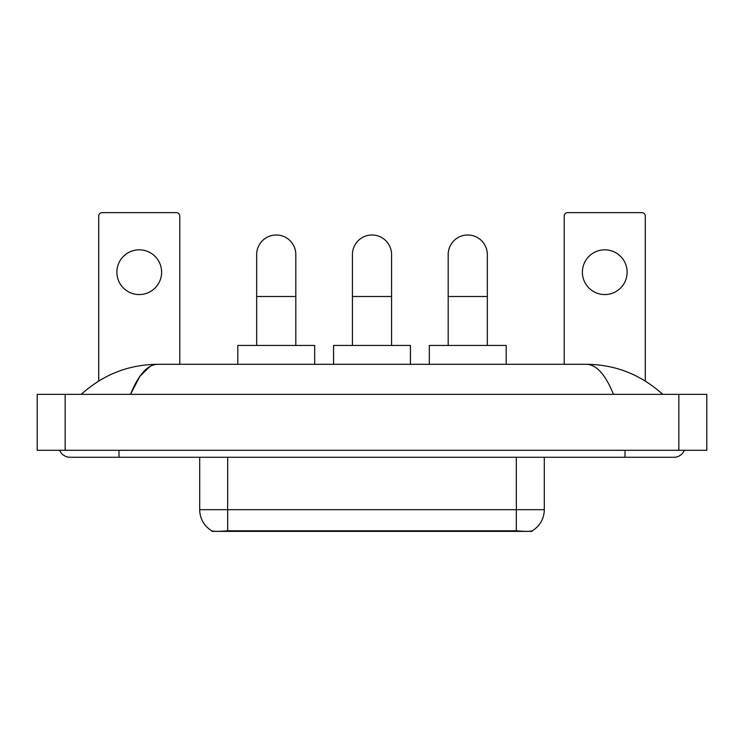 <?xml version="1.0" encoding="UTF-8"?>
<svg xmlns="http://www.w3.org/2000/svg" width="744" height="744" viewBox="0 0 744 744"><rect width="100%" height="100%" fill="white"/><g stroke="black" fill="none" stroke-linecap="round" stroke-linejoin="round"><path stroke-width="1.12" d="M532.062 530.872L532.062 531.365L211.938 531.365L211.938 530.872M199.708 457.272L199.708 509.696A24.459 24.459 0 0 0 211.798 530.798C213.612 531.504 218.894 531.504 227.664 530.798L516.336 530.798C525.087 531.504 530.379 531.504 532.202 530.798A24.459 24.459 0 0 0 544.292 509.696L544.292 457.272M139.249 249.826A22.367 22.367 0 0 0 116.882 272.192A22.367 22.367 0 0 0 139.249 294.559A22.367 22.367 0 0 0 161.615 272.192A22.367 22.367 0 0 0 139.249 249.826M179.788 364.309L179.788 216.132A3.497 3.497 0 0 0 176.291 212.635L102.207 212.635A3.497 3.497 0 0 0 98.71 216.132L98.71 381.021M256.671 345.439L256.671 254.578A19.567 19.567 0 0 1 276.247 235.002A19.567 19.567 0 0 1 295.814 254.578A19.567 19.567 0 0 0 276.247 235.002M295.814 345.439L295.814 254.578M314.684 364.309L314.684 345.439L237.801 345.439L237.801 364.309M352.433 345.439L352.433 254.578A19.567 19.567 0 0 1 372 235.002A19.567 19.567 0 0 1 391.567 254.578A19.567 19.567 0 0 0 372 235.002M391.567 345.439L391.567 254.578M410.446 364.309L410.446 345.439L333.554 345.439L333.554 364.309M448.186 345.439L448.186 254.578A19.567 19.567 0 0 1 467.753 235.002A19.567 19.567 0 0 1 487.329 254.578A19.567 19.567 0 0 0 467.753 235.002M487.329 345.439L487.329 254.578M506.199 364.309L506.199 345.439L429.316 345.439L429.316 364.309M604.751 249.826A22.367 22.367 0 0 0 582.385 272.192A22.367 22.367 0 0 0 604.751 294.559A22.367 22.367 0 0 0 627.118 272.192A22.367 22.367 0 0 0 604.751 249.826M645.29 381.021L645.29 216.132A3.497 3.497 0 0 0 641.793 212.635L567.709 212.635A3.497 3.497 0 0 0 564.212 216.132L564.212 364.309M59.687 450.287A11.188 11.188 0 0 0 70.048 457.272A11.188 11.188 0 0 1 59.687 450.287A11.188 11.188 0 0 0 70.048 457.272L673.952 457.272A11.188 11.188 0 0 0 684.313 450.287A11.188 11.188 0 0 1 673.952 457.272A11.188 11.188 0 0 0 684.313 450.287A11.188 11.188 0 0 1 673.952 457.272M613.502 394.367C605.486 374.632 596.474 364.607 586.486 364.309L157.514 364.309C147.526 364.607 138.514 374.632 130.498 394.367L139.909 376.297L150.26 366.281M65.156 394.367L706.8 394.367L706.8 450.287L37.2 450.287L37.2 394.367L65.156 394.367L65.156 450.287M586.486 364.309C615.335 364.532 640.77 374.558 662.764 394.367L660.384 392.209M83.616 392.209L81.236 394.367C103.128 374.595 128.554 364.579 157.514 364.309M513.193 531.365L513.193 530.677M230.807 531.365L230.807 530.677M516.336 530.798L516.336 509.696L544.292 509.696M199.708 509.696L227.664 509.696L227.664 530.798M227.664 457.272L227.664 509.696L516.336 509.696L516.336 457.272M256.671 296.512L295.814 296.512M352.433 296.512L391.567 296.512M448.186 296.512L487.329 296.512M625.025 450.287L625.025 457.272M118.975 450.287L118.975 457.272M678.844 394.367L678.844 450.287"/></g></svg>
